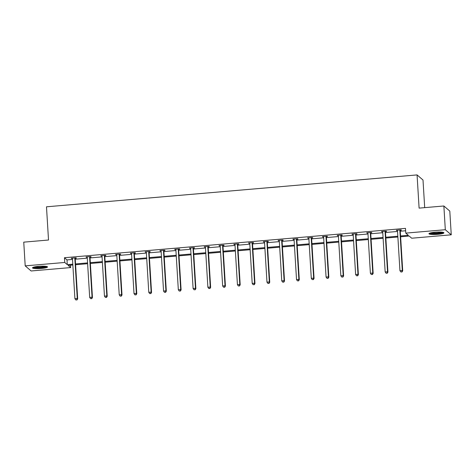 <?xml version="1.0" encoding="UTF-8"?>
<svg xmlns="http://www.w3.org/2000/svg" width="475" height="475" viewBox="0 0 475 475"><rect width="100%" height="100%" fill="white"/><g stroke="black" fill="none" stroke-linecap="round" stroke-linejoin="round"><path stroke-width="0.71" d="M38.754 266.327A7.505 1.164 -3.5 0 1 47.5 266.944A7.505 1.164 -3.5 0 1 41.26 268.482A7.505 1.164 -3.5 0 1 32.514 267.864A7.505 1.164 -3.5 0 1 38.754 266.327M435.195 232.21A7.505 1.164 -3.5 0 1 443.935 232.827A7.505 1.164 -3.5 0 1 437.695 234.359A7.505 1.164 -3.5 0 1 428.955 233.742A7.505 1.164 -3.5 0 1 435.195 232.21M424.692 207.64L423.005 180.019L417.068 174.913L46.485 206.809L48.515 240.018L23.75 242.149L25.199 265.869L64.743 262.467L67.284 264.652L72.8 264.177M417.068 174.913L419.098 208.121L443.864 205.99L449.801 211.096L451.25 234.816L411.712 238.218L409.165 236.033L400.627 236.77M70.532 265.181L70.674 267.573L31.136 270.976L25.199 265.869M443.864 205.99L445.312 229.716L451.25 234.816M90.102 256.999L91.158 256.904L90.755 256.559L86.022 256.969L87.222 257.242M119.647 254.452L120.709 254.362L120.306 254.018L115.567 254.422L116.773 254.701M149.197 251.91L150.254 251.821L149.857 251.471L145.118 251.881L146.318 252.16M178.743 249.369L179.805 249.274L179.402 248.93L174.669 249.339L175.869 249.612M208.293 246.822L209.35 246.733L208.953 246.388L204.214 246.798L205.414 247.071M237.838 244.281L238.901 244.192L238.498 243.847L233.765 244.251L234.965 244.53M267.389 241.739L268.446 241.644L268.048 241.3L263.31 241.71L264.51 241.983M296.934 239.192L297.997 239.103L297.593 238.759L292.861 239.168L294.061 239.442M326.485 236.651L327.542 236.562L327.144 236.217L322.406 236.621L323.606 236.9M356.03 234.11L357.093 234.015L356.689 233.67L351.957 234.08L353.157 234.353M385.581 231.562L386.638 231.473L386.24 231.129L381.502 231.539L382.702 231.812M400.579 235.968L408.316 235.303L405.775 233.118L405.484 228.374L64.452 257.723L66.993 259.908L72.509 259.433M75.258 259.202L87.287 258.163M90.03 257.925L102.06 256.892M104.803 256.654L116.832 255.621M119.581 255.384L131.611 254.351M134.354 254.113L146.383 253.08M149.126 252.842L161.156 251.803M163.899 251.572L175.928 250.533M178.677 250.295L190.707 249.262M193.45 249.025L205.479 247.992M208.222 247.754L220.252 246.721M223.001 246.483L235.024 245.45M237.773 245.213L249.803 244.18M252.546 243.942L264.575 242.903M267.318 242.672L279.348 241.632M282.097 241.395L294.12 240.362M296.869 240.124L308.898 239.091M311.642 238.854L323.671 237.821M326.414 237.583L338.443 236.55M341.192 236.312L353.216 235.273M355.965 235.042L367.994 234.003M370.738 233.765L382.767 232.732M385.51 232.495L397.539 231.462M400.288 231.224L405.632 230.767M400.354 230.292L401.417 230.203L401.013 229.858L396.281 230.268L397.48 230.541M370.809 232.839L371.866 232.744L371.468 232.4L366.73 232.809L367.929 233.083M341.258 235.38L342.321 235.291L341.917 234.941L337.179 235.351L338.384 235.63M311.713 237.922L312.77 237.833L312.366 237.488L307.634 237.892L308.833 238.171M282.162 240.469L283.219 240.374L282.821 240.029L278.083 240.439L279.282 240.712M252.617 243.01L253.674 242.915L253.27 242.571L248.538 242.98L249.737 243.259M223.066 245.551L224.123 245.462L223.725 245.118L218.987 245.522L220.186 245.801M193.515 248.092L194.578 248.003L194.174 247.659L189.442 248.069L190.641 248.342M163.97 250.64L165.027 250.545L164.629 250.2L159.891 250.61L161.09 250.883M134.419 253.181L135.482 253.092L135.078 252.748L130.346 253.151L131.545 253.43M104.874 255.722L105.931 255.633L105.533 255.289L100.795 255.698L101.994 255.972M75.323 258.269L76.386 258.174L75.982 257.83L71.25 258.24L72.449 258.513M64.452 257.723L64.743 262.467M405.775 233.118L445.312 229.716M72.853 264.979L68.133 265.388L70.674 267.573M397.878 237.007L385.854 238.04M383.105 238.278L371.076 239.311M368.333 239.548L356.303 240.582M353.56 240.819L341.531 241.858M338.782 242.09L326.753 243.129M324.009 243.366L311.98 244.399M309.237 244.637L297.207 245.67M294.464 245.908L282.435 246.941M279.686 247.178L267.657 248.211M264.913 248.449L252.884 249.482M250.141 249.719L238.112 250.758M235.362 250.99L223.339 252.029M220.59 252.267L208.561 253.3M205.817 253.537L193.788 254.57M191.045 254.808L179.016 255.841M176.267 256.078L164.243 257.112M161.494 257.349L149.465 258.388M146.722 258.62L134.692 259.659M131.949 259.896L119.92 260.929M117.171 261.167L105.147 262.2M102.398 262.438L90.369 263.471M87.626 263.708L75.596 264.741M75.549 263.946L87.578 262.907M90.321 262.669L102.351 261.636M105.094 261.398L117.123 260.365M119.872 260.128L131.896 259.095M134.645 258.857L146.674 257.824M149.417 257.587L161.447 256.548M164.19 256.316L176.219 255.277M178.968 255.045L190.992 254.006M193.741 253.769L205.77 252.736M208.513 252.498L220.542 251.465M223.286 251.227L235.315 250.194M238.064 249.957L250.088 248.924M252.837 248.686L264.866 247.647M267.609 247.416L279.638 246.377M282.382 246.139L294.411 245.106M297.16 244.868L309.189 243.835M311.933 243.598L323.962 242.565M326.705 242.327L338.734 241.294M341.478 241.057L353.507 240.018M356.256 239.786L368.285 238.747M371.028 238.515L383.058 237.476M385.801 237.239L397.83 236.206M66.993 259.908L67.284 264.652M396.655 230.232L396.678 230.612M381.882 231.503L381.906 231.883M367.11 232.774L367.133 233.154M352.331 234.044L352.355 234.424M337.559 235.321L337.582 235.695M322.786 236.592L322.81 236.966M308.014 237.862L308.032 238.242M293.235 239.133L293.259 239.513M278.463 240.403L278.487 240.783M263.69 241.674L263.714 242.054M248.918 242.951L248.936 243.325M234.139 244.221L234.163 244.595M219.367 245.492L219.391 245.866M204.594 246.763L204.618 247.143M189.816 248.033L189.84 248.413M175.043 249.304L175.067 249.684M160.271 250.574L160.295 250.954M145.498 251.851L145.522 252.225M130.72 253.122L130.744 253.496M115.948 254.392L115.971 254.766M101.175 255.663L101.199 256.043M86.403 256.933L86.426 257.313M71.624 258.204L71.648 258.584M399.956 229.947L399.908 230.09A0.962 0.938 -49.3 0 0 399.861 230.452L402.307 270.495L399.938 270.697L397.492 230.654A0.962 0.938 -49.3 0 0 397.403 230.31L397.338 230.173M400.484 229.906L400.306 230.44A0.962 0.938 -49.3 0 0 400.259 230.797L402.711 270.839L402.307 270.495L401.797 271.896L400.847 271.973L401.797 271.896M401.957 272.033L402.711 270.839M399.938 270.697L400.847 271.973M385.178 231.218L385.13 231.367A0.962 0.938 -49.3 0 0 385.082 231.723L387.535 271.765L385.166 271.973L382.719 231.931A0.962 0.938 -49.3 0 0 382.63 231.58L382.565 231.444M385.712 231.177L385.534 231.711A0.962 0.938 -49.3 0 0 385.486 232.067L387.933 272.11L387.535 271.765L387.018 273.167L386.074 273.244L387.018 273.167M387.178 273.303L387.933 272.11M385.166 271.973L386.074 273.244M370.405 232.495L370.358 232.637A0.962 0.938 -49.3 0 0 370.31 232.993L372.762 273.036L370.393 273.244L367.941 233.201A0.962 0.938 -49.3 0 0 367.852 232.851L367.787 232.714M370.933 232.447L370.761 232.982A0.962 0.938 -49.3 0 0 370.714 233.344L373.16 273.38L372.762 273.036L372.246 274.437L371.302 274.52L372.246 274.437M372.406 274.574L373.16 273.38M370.393 273.244L371.302 274.52M442.813 232.287A6.496 1.009 -3.5 0 1 438.146 233.391A6.496 1.009 -3.5 0 1 431.401 233.468A6.496 1.009 -3.5 0 1 430 233.071M431.039 232.797A6.015 0.932 176.5 0 0 431.745 232.922A6.015 0.932 176.5 0 0 441.75 232.144M429.364 233.326A7.458 1.158 176.5 0 0 430.665 233.605A7.458 1.158 176.5 0 0 437.79 233.581A7.458 1.158 176.5 0 0 443.478 232.465M46.372 266.41A6.496 1.009 -3.5 0 1 41.705 267.514A6.496 1.009 -3.5 0 1 34.966 267.585A6.496 1.009 -3.5 0 1 33.565 267.193M34.598 266.92A6.015 0.932 176.5 0 0 35.304 267.045A6.015 0.932 176.5 0 0 45.315 266.261M32.929 267.443A7.458 1.158 176.5 0 0 34.224 267.728A7.458 1.158 176.5 0 0 41.355 267.698A7.458 1.158 176.5 0 0 47.037 266.582M355.633 233.765L355.585 233.908A0.962 0.938 -49.3 0 0 355.537 234.27L357.984 274.312L355.621 274.514L353.168 234.472A0.962 0.938 -49.3 0 0 353.079 234.122L353.014 233.991M356.161 233.718L355.983 234.252A0.962 0.938 -49.3 0 0 355.935 234.614L358.387 274.657L357.984 274.312L357.473 275.708L356.523 275.791L357.473 275.708M357.633 275.844L358.387 274.657M355.621 274.514L356.523 275.791M340.86 235.036L340.812 235.178A0.962 0.938 -49.3 0 0 340.765 235.541L343.211 275.583L340.842 275.785L338.396 235.743A0.962 0.938 -49.3 0 0 338.307 235.392L338.242 235.262M341.388 234.988L341.21 235.523A0.962 0.938 -49.3 0 0 341.163 235.885L343.615 275.928L343.211 275.583L342.695 276.978L341.751 277.062L342.695 276.978M342.861 277.115L343.615 275.928M340.842 275.785L341.751 277.062M326.082 236.307L326.034 236.449A0.962 0.938 -49.3 0 0 325.987 236.811L328.439 276.854L326.07 277.056L323.623 237.013A0.962 0.938 -49.3 0 0 323.528 236.669L323.469 236.532M326.61 236.259L326.438 236.793A0.962 0.938 -49.3 0 0 326.39 237.156L328.837 277.198L328.439 276.854L327.922 278.249L326.978 278.332L327.922 278.249M328.082 278.392L328.837 277.198M326.07 277.056L326.978 278.332M311.309 237.577L311.262 237.72A0.962 0.938 -49.3 0 0 311.214 238.082L313.666 278.124L311.297 278.326L308.845 238.284A0.962 0.938 -49.3 0 0 308.756 237.939L308.691 237.803M311.838 237.53L311.665 238.064A0.962 0.938 -49.3 0 0 311.618 238.426L314.064 278.469L313.666 278.124L313.15 279.52L312.2 279.603L313.15 279.52M313.31 279.662L314.064 278.469M311.297 278.326L312.2 279.603M296.537 238.848L296.489 238.996A0.962 0.938 -49.3 0 0 296.442 239.352L298.888 279.395L296.525 279.597L294.072 239.56A0.962 0.938 -49.3 0 0 293.983 239.21L293.918 239.073M297.065 238.806L296.887 239.341A0.962 0.938 -49.3 0 0 296.839 239.697L299.292 279.739L298.888 279.395L298.377 280.796L297.427 280.873L298.377 280.796M298.538 280.933L299.292 279.739M296.525 279.597L297.427 280.873M281.758 240.118L281.717 240.267A0.962 0.938 -49.3 0 0 281.669 240.623L284.115 280.666L281.746 280.873L279.3 240.831A0.962 0.938 -49.3 0 0 279.211 240.481L279.146 240.344M282.293 240.077L282.114 240.611A0.962 0.938 -49.3 0 0 282.067 240.967L284.519 281.01L284.115 280.666L283.599 282.067L282.655 282.144L283.599 282.067M283.759 282.203L284.519 281.01M281.746 280.873L282.655 282.144M266.986 241.395L266.938 241.537A0.962 0.938 -49.3 0 0 266.891 241.9L269.343 281.936L266.974 282.144L264.527 242.102A0.962 0.938 -49.3 0 0 264.433 241.751L264.373 241.621M267.514 241.348L267.342 241.882A0.962 0.938 -49.3 0 0 267.294 242.244L269.741 282.287L269.343 281.936L268.826 283.337L267.882 283.421L268.826 283.337M268.987 283.474L269.741 282.287M266.974 282.144L267.882 283.421M252.213 242.666L252.166 242.808A0.962 0.938 -49.3 0 0 252.118 243.17L254.57 283.213L252.201 283.415L249.749 243.372A0.962 0.938 -49.3 0 0 249.66 243.022L249.595 242.891M252.742 242.618L252.569 243.152A0.962 0.938 -49.3 0 0 252.522 243.515L254.968 283.557L254.57 283.213L254.054 284.608L253.104 284.691L254.054 284.608M254.214 284.745L254.968 283.557M252.201 283.415L253.104 284.691M237.441 243.936L237.393 244.079A0.962 0.938 -49.3 0 0 237.346 244.441L239.792 284.483L237.429 284.685L234.977 244.643A0.962 0.938 -49.3 0 0 234.888 244.292L234.822 244.162M237.969 243.889L237.791 244.423A0.962 0.938 -49.3 0 0 237.743 244.785L240.196 284.828L239.792 284.483L239.281 285.879L238.331 285.962L239.281 285.879M239.442 286.015L240.196 284.828M237.429 284.685L238.331 285.962M222.662 245.207L222.615 245.349A0.962 0.938 -49.3 0 0 222.573 245.712L225.019 285.754L222.65 285.956L220.204 245.913A0.962 0.938 -49.3 0 0 220.115 245.569L220.05 245.433M223.197 245.159L223.018 245.694A0.962 0.938 -49.3 0 0 222.971 246.056L225.423 286.098L225.019 285.754L224.503 287.149L223.559 287.233L224.503 287.149M224.663 287.292L225.423 286.098M222.65 285.956L223.559 287.233M207.89 246.477L207.842 246.62A0.962 0.938 -49.3 0 0 207.795 246.982L210.247 287.025L207.878 287.227L205.432 247.184A0.962 0.938 -49.3 0 0 205.337 246.84L205.277 246.703M208.418 246.436L208.246 246.97A0.962 0.938 -49.3 0 0 208.198 247.327L210.645 287.369L210.247 287.025L209.73 288.426L208.786 288.503L209.73 288.426M209.891 288.562L210.645 287.369M207.878 287.227L208.786 288.503M193.117 247.748L193.07 247.897A0.962 0.938 -49.3 0 0 193.022 248.253L195.474 288.295L193.105 288.503L190.653 248.461A0.962 0.938 -49.3 0 0 190.564 248.11L190.499 247.974M193.646 247.707L193.467 248.241A0.962 0.938 -49.3 0 0 193.426 248.597L195.872 288.64L195.474 288.295L194.958 289.697L194.008 289.774L194.958 289.697M195.118 289.833L195.872 288.64M193.105 288.503L194.008 289.774M178.345 249.025L178.297 249.167A0.962 0.938 -49.3 0 0 178.25 249.523L180.696 289.566L178.327 289.774L175.881 249.731A0.962 0.938 -49.3 0 0 175.792 249.381L175.726 249.244M178.873 248.977L178.695 249.512A0.962 0.938 -49.3 0 0 178.648 249.874L181.1 289.91L180.696 289.566L180.185 290.967L179.235 291.05L180.185 290.967M180.346 291.104L181.1 289.91M178.327 289.774L179.235 291.05M163.566 250.295L163.519 250.438A0.962 0.938 -49.3 0 0 163.477 250.8L165.923 290.842L163.554 291.044L161.108 251.002A0.962 0.938 -49.3 0 0 161.019 250.652L160.954 250.521M164.101 250.248L163.922 250.782A0.962 0.938 -49.3 0 0 163.875 251.144L166.327 291.187L165.923 290.842L165.407 292.238L164.463 292.321L165.407 292.238M165.567 292.374L166.327 291.187M163.554 291.044L164.463 292.321M148.794 251.566L148.746 251.708A0.962 0.938 -49.3 0 0 148.699 252.071L151.151 292.113L148.782 292.315L146.33 252.273A0.962 0.938 -49.3 0 0 146.241 251.922L146.175 251.792M149.322 251.518L149.15 252.053A0.962 0.938 -49.3 0 0 149.102 252.415L151.549 292.457L151.151 292.113L150.634 293.508L149.69 293.592L150.634 293.508M150.795 293.645L151.549 292.457M148.782 292.315L149.69 293.592M134.021 252.837L133.974 252.979A0.962 0.938 -49.3 0 0 133.926 253.341L136.373 293.384L134.009 293.586L131.557 253.543A0.962 0.938 -49.3 0 0 131.468 253.199L131.403 253.062M134.55 252.789L134.372 253.323A0.962 0.938 -49.3 0 0 134.33 253.686L136.776 293.728L136.373 293.384L135.862 294.779L134.912 294.862L135.862 294.779M136.022 294.922L136.776 293.728M134.009 293.586L134.912 294.862M119.249 254.107L119.201 254.25A0.962 0.938 -49.3 0 0 119.154 254.612L121.6 294.654L119.231 294.856L116.785 254.814A0.962 0.938 -49.3 0 0 116.696 254.469L116.63 254.333M119.777 254.06L119.599 254.594A0.962 0.938 -49.3 0 0 119.552 254.956L122.004 294.999L121.6 294.654L121.089 296.05L120.139 296.133L121.089 296.05M121.25 296.192L122.004 294.999M119.231 294.856L120.139 296.133M104.47 255.378L104.423 255.526A0.962 0.938 -49.3 0 0 104.375 255.882L106.827 295.925L104.458 296.127L102.012 256.09A0.962 0.938 -49.3 0 0 101.923 255.74L101.858 255.603M104.999 255.336L104.827 255.871A0.962 0.938 -49.3 0 0 104.779 256.227L107.225 296.269L106.827 295.925L106.311 297.326L105.367 297.403L106.311 297.326M106.471 297.463L107.225 296.269M104.458 296.127L105.367 297.403M89.698 256.648L89.65 256.797A0.962 0.938 -49.3 0 0 89.603 257.153L92.055 297.196L89.686 297.403L87.234 257.361A0.962 0.938 -49.3 0 0 87.145 257.011L87.079 256.874M90.226 256.607L90.054 257.141A0.962 0.938 -49.3 0 0 90.007 257.498L92.453 297.54L92.055 297.196L91.538 298.597L90.594 298.674L91.538 298.597M91.699 298.733L92.453 297.54M89.686 297.403L90.594 298.674M74.925 257.925L74.878 258.067A0.962 0.938 -49.3 0 0 74.83 258.424L77.277 298.466L74.913 298.674L72.461 258.632A0.962 0.938 -49.3 0 0 72.372 258.281L72.307 258.151M75.454 257.877L75.276 258.412A0.962 0.938 -49.3 0 0 75.228 258.774L77.68 298.817L77.277 298.466L76.766 299.868L75.816 299.951L76.766 299.868M76.926 300.004L77.68 298.817M74.913 298.674L75.816 299.951M399.908 230.09L400.306 230.44M399.861 230.452L400.259 230.797M385.13 231.367L385.534 231.711M385.082 231.723L385.486 232.067M370.358 232.637L370.761 232.982M370.31 232.993L370.714 233.344M355.585 233.908L355.983 234.252M355.537 234.27L355.935 234.614M340.812 235.178L341.21 235.523M340.765 235.541L341.163 235.885M326.034 236.449L326.438 236.793M325.987 236.811L326.39 237.156M311.262 237.72L311.665 238.064M311.214 238.082L311.618 238.426M296.489 238.996L296.887 239.341M296.442 239.352L296.839 239.697M281.717 240.267L282.114 240.611M281.669 240.623L282.067 240.967M266.938 241.537L267.342 241.882M266.891 241.9L267.294 242.244M252.166 242.808L252.569 243.152M252.118 243.17L252.522 243.515M237.393 244.079L237.791 244.423M237.346 244.441L237.743 244.785M222.615 245.349L223.018 245.694M222.573 245.712L222.971 246.056M207.842 246.62L208.246 246.97M207.795 246.982L208.198 247.327M193.07 247.897L193.467 248.241M193.022 248.253L193.426 248.597M178.297 249.167L178.695 249.512M178.25 249.523L178.648 249.874M163.519 250.438L163.922 250.782M163.477 250.8L163.875 251.144M148.746 251.708L149.15 252.053M148.699 252.071L149.102 252.415M133.974 252.979L134.372 253.323M133.926 253.341L134.33 253.686M119.201 254.25L119.599 254.594M119.154 254.612L119.552 254.956M104.423 255.526L104.827 255.871M104.375 255.882L104.779 256.227M89.65 256.797L90.054 257.141M89.603 257.153L90.007 257.498M74.878 258.067L75.276 258.412M74.83 258.424L75.228 258.774"/></g></svg>
